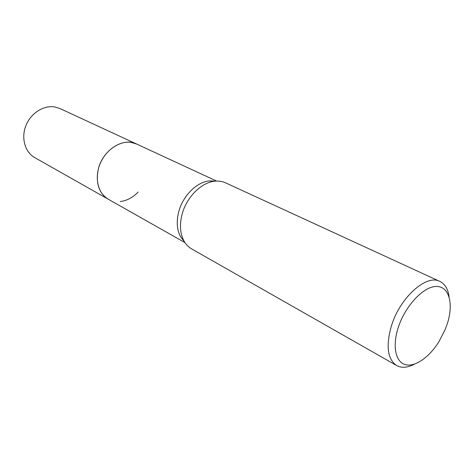 <?xml version="1.0" encoding="UTF-8"?>
<svg xmlns="http://www.w3.org/2000/svg" width="474" height="474" viewBox="0 0 474 474"><rect width="100%" height="100%" fill="white"/><g stroke="black" fill="none" stroke-linecap="round" stroke-linejoin="round"><path stroke-width="0.71" d="M184.996 242.629L108.179 199.169C98.983 193.191 95.653 183.379 98.177 169.733C102.188 150.531 123.003 136.945 136.506 143.989L136.915 144.179M138.207 192.035C132.815 197.587 126.789 200.763 120.141 201.557M108.457 199.323C99.06 193.422 95.635 183.557 98.171 169.728C102.212 150.365 123.311 136.779 136.796 144.12M184.427 241.74L180.517 236.662C176.956 229.89 176.316 221.773 178.597 212.311C182.502 196.289 196.432 182.14 209.135 180.914L215.54 181.133M414.602 364.079C407.681 367.753 401.697 368.251 396.661 365.561L191.603 248.862C188.433 247.049 185.879 244.388 183.93 240.875C180.144 233.658 179.474 224.984 181.927 214.864C186.122 197.705 201.029 182.543 214.55 181.228C218.538 180.766 222.188 181.293 225.506 182.81L439.86 281.414C444.979 283.944 448.06 289.087 449.115 296.86M396.661 365.561C387.513 359.227 385.753 346.038 391.388 325.988C399.932 297.548 426.446 273.907 439.86 281.414M447.041 324.512L445.222 329.406L438.788 341.95C429.047 357.526 414.833 367.391 405.217 364.601C395.571 361.905 392.229 346.186 398.148 327.836C405.033 306.008 423.478 286.367 436.376 286.462C449.382 286.225 453.902 304.267 447.041 324.512M108.576 199.388L108.173 199.169C98.171 193.629 94.302 178.295 99.848 164.377C105.305 150.43 119.11 140.766 130.765 142.342L136.5 143.978L216.594 181.074M108.173 199.169L34.732 157.611C25.081 152.255 20.98 138.266 25.809 125.877C30.549 113.458 43.306 105.133 54.427 106.887L59.925 108.528L136.5 143.978M180.517 236.662L183.93 240.875M209.135 180.914L214.55 181.228"/></g></svg>
